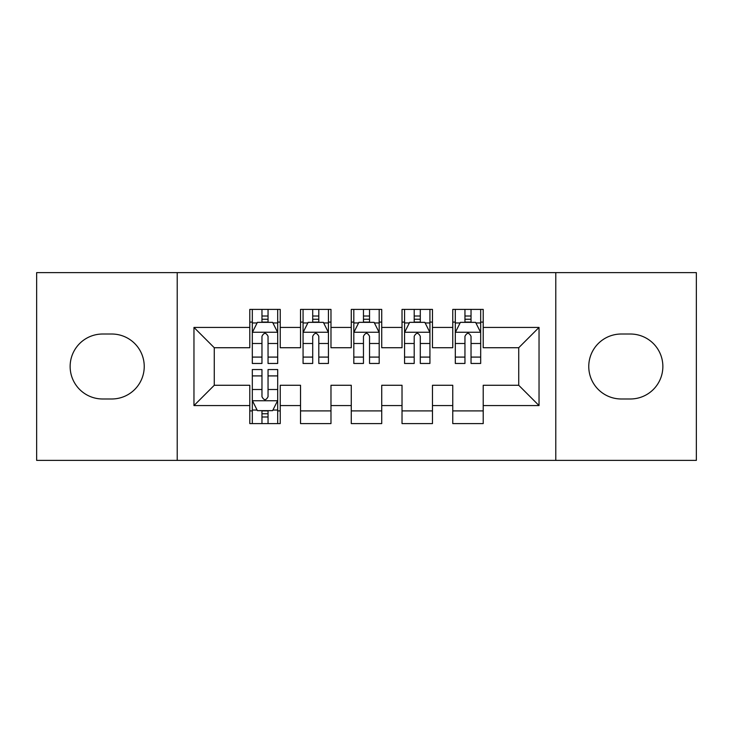 <?xml version="1.0" encoding="UTF-8"?>
<svg xmlns="http://www.w3.org/2000/svg" width="733" height="733" viewBox="0 0 733 733"><rect width="100%" height="100%" fill="white"/><g stroke="black" fill="none" stroke-linecap="round" stroke-linejoin="round"><path stroke-width="1.1" d="M555.779 460.379L696.35 460.379L696.35 272.621L555.779 272.621L555.779 460.379L177.221 460.379L177.221 272.621L36.65 272.621L36.65 460.379L177.221 460.379M555.779 272.621L177.221 272.621M193.961 405.578L193.961 327.422L249.788 327.422L249.788 347.726L214.265 347.726L214.265 385.274L193.961 405.578L249.788 405.578L249.788 423.592L280.235 423.592L280.235 405.578L300.53 405.578L300.53 423.592L330.977 423.592L330.977 405.578L351.272 405.578L351.272 423.592L381.728 423.592L381.728 405.578L402.023 405.578L402.023 423.592L432.47 423.592L432.47 405.578L452.765 405.578L452.765 423.592L483.212 423.592L483.212 385.274L518.735 385.274L518.735 347.726L483.212 347.726L483.212 327.422L539.039 327.422L539.039 405.578L483.212 405.578M483.212 327.422L483.212 309.408L452.765 309.408L452.765 327.422L432.47 327.422L432.47 309.408L402.023 309.408L402.023 327.422L381.728 327.422L381.728 309.408L351.272 309.408L351.272 327.422L330.977 327.422L330.977 309.408L300.53 309.408L300.53 327.422L280.235 327.422L280.235 309.408L249.788 309.408L249.788 327.422M432.47 405.578L432.47 385.274L452.765 385.274L452.765 405.578M539.039 327.422L518.735 347.726M381.728 405.578L381.728 385.274L402.023 385.274L402.023 405.578M452.765 327.422L452.765 347.726L432.47 347.726L432.47 327.422M330.977 405.578L330.977 385.274L351.272 385.274L351.272 405.578M402.023 327.422L402.023 347.726L381.728 347.726L381.728 327.422M280.235 405.578L280.235 385.274L300.53 385.274L300.53 405.578M351.272 327.422L351.272 347.726L330.977 347.726L330.977 327.422M214.265 385.274L249.788 385.274L249.788 405.578M300.53 327.422L300.53 347.726L280.235 347.726L280.235 327.422M452.765 322.099L455.303 322.099M480.683 322.099L483.212 322.099M402.023 322.099L404.561 322.099M429.932 322.099L432.47 322.099M351.272 322.099L353.81 322.099M379.19 322.099L381.728 322.099M300.53 322.099L303.068 322.099M328.439 322.099L330.977 322.099M249.788 322.099L252.317 322.099M277.697 322.099L280.235 322.099M249.788 410.901L252.317 410.901M277.697 410.901L280.235 410.901M300.53 410.901L330.977 410.901M351.272 410.901L381.728 410.901M402.023 410.901L432.47 410.901M452.765 410.901L483.212 410.901M193.961 327.422L214.265 347.726M518.735 385.274L539.039 405.578M102.62 334.019A32.481 32.481 0 0 0 70.139 366.5A32.481 32.481 0 0 0 102.62 398.981L111.755 398.981A32.481 32.481 0 0 0 144.236 366.5A32.481 32.481 0 0 0 111.755 334.019L102.62 334.019M630.38 398.981A32.481 32.481 0 0 0 662.861 366.5A32.481 32.481 0 0 0 630.38 334.019L621.245 334.019A32.481 32.481 0 0 0 588.764 366.5A32.481 32.481 0 0 0 621.245 398.981L630.38 398.981M268.049 316.005L261.965 316.005M277.697 357.09L268.049 357.09L268.049 363.458L277.697 363.458L277.697 332.498L272.621 322.355L257.393 322.355L252.317 332.498L252.317 363.458L261.965 363.458L261.965 357.09L252.317 357.09M252.317 332.498L252.317 309.408M277.697 332.498L277.697 309.408M261.965 322.355L261.965 309.408M268.049 309.408L268.049 322.355M268.049 357.09L268.049 336.31C266.024 332.397 263.999 332.397 261.965 336.31L261.965 357.09M268.049 322.099L261.965 322.099M261.965 416.995L268.049 416.995M252.317 375.91L261.965 375.91L261.965 369.542L252.317 369.542L252.317 400.502L257.393 410.645L272.621 410.645L277.697 400.502L277.697 369.542L268.049 369.542L268.049 375.91L277.697 375.91M277.697 400.502L277.697 423.592M252.317 400.502L252.317 423.592M268.049 410.645L268.049 423.592M261.965 423.592L261.965 410.645M261.965 375.91L261.965 396.69C263.99 400.603 266.024 400.603 268.049 396.69L268.049 375.91M261.965 410.901L268.049 410.901M318.8 316.005L312.707 316.005M328.439 357.09L318.8 357.09L318.8 363.458L328.439 363.458L328.439 332.498L323.363 322.355L308.144 322.355L303.068 332.498L303.068 363.458L312.707 363.458L312.707 357.09L303.068 357.09M303.068 332.498L303.068 309.408M328.439 332.498L328.439 309.408M312.707 322.355L312.707 309.408M318.8 309.408L318.8 322.355M318.8 357.09L318.8 336.31C316.775 332.397 314.741 332.397 312.707 336.31L312.707 357.09M318.8 322.099L312.707 322.099M369.542 316.005L363.458 316.005M379.19 357.09L369.542 357.09L369.542 363.458L379.19 363.458L379.19 332.498L374.114 322.355L358.886 322.355L353.81 332.498L353.81 363.458L363.458 363.458L363.458 357.09L353.81 357.09M353.81 332.498L353.81 309.408M379.19 332.498L379.19 309.408M363.458 322.355L363.458 309.408M369.542 309.408L369.542 322.355M369.542 357.09L369.542 336.31C367.517 332.397 365.492 332.397 363.458 336.31L363.458 357.09M369.542 322.099L363.458 322.099M420.293 316.005L414.2 316.005M429.932 357.09L420.293 357.09L420.293 363.458L429.932 363.458L429.932 332.498L424.856 322.355L409.637 322.355L404.561 332.498L404.561 363.458L414.2 363.458L414.2 357.09L404.561 357.09M404.561 332.498L404.561 309.408M429.932 332.498L429.932 309.408M414.2 322.355L414.2 309.408M420.293 309.408L420.293 322.355M420.293 357.09L420.293 336.31C418.268 332.397 416.234 332.397 414.2 336.31L414.2 357.09M420.293 322.099L414.2 322.099M471.035 316.005L464.951 316.005M480.683 357.09L471.035 357.09L471.035 363.458L480.683 363.458L480.683 332.498L475.607 322.355L460.379 322.355L455.303 332.498L455.303 363.458L464.951 363.458L464.951 357.09L455.303 357.09M455.303 332.498L455.303 309.408M480.683 332.498L480.683 309.408M464.951 322.355L464.951 309.408M471.035 309.408L471.035 322.355M471.035 357.09L471.035 336.31C469.01 332.397 466.976 332.397 464.951 336.31L464.951 357.09M471.035 322.099L464.951 322.099M277.569 332.251L252.445 332.251M252.317 322.96L257.091 322.96M272.923 322.96L277.697 322.96M261.965 343.493L252.317 343.493M277.697 343.493L268.049 343.493M268.049 319.24L261.965 319.24M252.445 400.749L277.569 400.749M277.697 410.04L272.923 410.04M257.091 410.04L252.317 410.04M268.049 389.507L277.697 389.507M252.317 389.507L261.965 389.507M261.965 413.76L268.049 413.76M328.311 332.251L303.196 332.251M303.068 322.96L307.842 322.96M323.674 322.96L328.439 322.96M312.707 343.493L303.068 343.493M328.439 343.493L318.8 343.493M318.8 319.24L312.707 319.24M379.062 332.251L353.938 332.251M353.81 322.96L358.584 322.96M374.416 322.96L379.19 322.96M363.458 343.493L353.81 343.493M379.19 343.493L369.542 343.493M369.542 319.24L363.458 319.24M429.804 332.251L404.689 332.251M404.561 322.96L409.326 322.96M425.158 322.96L429.932 322.96M414.2 343.493L404.561 343.493M429.932 343.493L420.293 343.493M420.293 319.24L414.2 319.24M480.555 332.251L455.431 332.251M455.303 322.96L460.077 322.96M475.909 322.96L480.683 322.96M464.951 343.493L455.303 343.493M480.683 343.493L471.035 343.493M471.035 319.24L464.951 319.24"/></g></svg>
